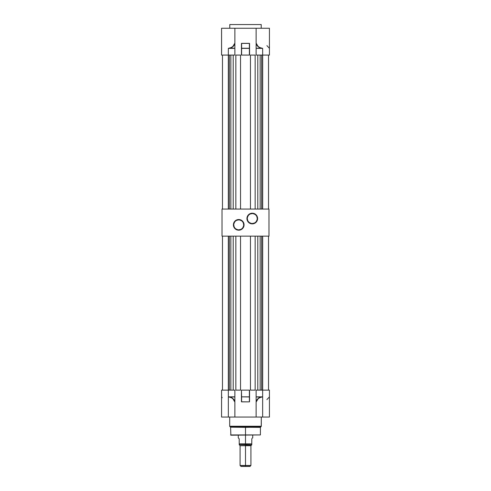<?xml version="1.0" encoding="UTF-8"?>
<svg xmlns="http://www.w3.org/2000/svg" width="491" height="491" viewBox="0 0 491 491"><rect width="100%" height="100%" fill="white"/><g stroke="black" fill="none" stroke-linecap="round" stroke-linejoin="round"><path stroke-width="0.74" d="M252.276 213.573L252.276 213.211A5.327 5.327 0 0 1 257.603 218.544A5.327 5.327 0 0 1 252.276 223.871L255.234 222.969L257.198 220.582L257.499 217.501L256.044 214.776L253.313 213.315L250.232 213.622L247.845 215.58L246.942 218.544L247.354 220.582L248.507 222.306L250.232 223.466L252.276 223.871L252.276 223.509A4.965 4.965 0 0 0 257.241 218.544A4.965 4.965 0 0 0 252.276 213.573A4.965 4.965 0 0 0 247.304 218.544A4.965 4.965 0 0 0 252.276 223.509L252.276 223.871A5.327 5.327 0 0 1 246.942 218.544A5.327 5.327 0 0 1 252.276 213.211L252.276 213.573A4.965 4.965 0 0 1 257.241 218.544A4.965 4.965 0 0 1 252.276 223.509A4.965 4.965 0 0 1 247.304 218.544A4.965 4.965 0 0 1 252.276 213.573L250.373 213.953M238.724 219.894L238.724 219.532A5.327 5.327 0 0 1 244.058 224.866A5.327 5.327 0 0 1 238.724 230.193L240.768 229.788L242.493 228.634L243.646 226.903L244.058 224.866L243.155 221.901L240.768 219.943L237.687 219.637L234.956 221.097L233.501 223.822L233.802 226.903L235.766 229.297L237.687 230.089L238.724 230.193L238.724 229.831A4.965 4.965 0 0 0 243.696 224.866A4.965 4.965 0 0 0 238.724 219.894A4.965 4.965 0 0 0 233.759 224.866A4.965 4.965 0 0 0 238.724 229.831L238.724 230.193A5.327 5.327 0 0 1 233.397 224.866A5.327 5.327 0 0 1 238.724 219.532L238.724 219.894A4.965 4.965 0 0 1 243.696 224.866A4.965 4.965 0 0 1 238.724 229.831A4.965 4.965 0 0 1 233.759 224.866A4.965 4.965 0 0 1 238.724 219.894L236.828 220.275M222.018 236.153L268.982 236.153L268.982 209.062L268.982 236.153L222.018 236.153L222.018 209.062L268.982 209.062L222.018 209.062L222.018 236.153M238.724 229.831L240.627 229.45M241.486 228.996L242.241 228.376M242.855 227.621L243.597 225.835M243.696 224.866L243.315 222.963M242.855 222.104L242.241 221.349M241.486 220.735L239.694 219.993M235.968 220.735L235.214 221.349M234.594 222.104L233.857 223.896M233.759 224.866L234.139 226.762M234.594 227.621L235.214 228.376M235.968 228.996L237.754 229.733M252.276 223.509L254.172 223.129M255.032 222.675L255.786 222.055M256.406 221.3L257.143 219.508M257.241 218.544L256.861 216.641M256.406 215.782L255.786 215.027M255.032 214.414L253.246 213.671M249.514 214.414L248.759 215.027M248.145 215.782L247.403 217.574M247.304 218.544L247.685 220.441M248.145 221.3L248.759 222.055M249.514 222.675L251.306 223.411M222.472 55.078L222.472 209.062L222.472 55.078M255.16 55.078L250.465 55.078L250.465 209.062L250.465 55.078L255.16 55.078L255.16 209.062L255.16 55.078M240.535 55.078L235.84 55.078L235.84 209.062L235.84 55.078L240.535 55.078L240.535 209.062L240.535 55.078M268.528 209.062L268.528 55.078L268.528 209.062M261.666 209.062L261.666 55.078L261.666 209.062M262.679 55.078L262.679 209.062L262.679 55.078M257.781 55.078L257.781 209.062L257.781 55.078M228.321 209.062L228.321 55.078L228.321 209.062M229.334 55.078L229.334 209.062L229.334 55.078M233.219 209.062L233.219 55.078L233.219 209.062M230.844 209.062L230.844 55.078L230.844 209.062M260.156 209.062L260.156 55.078L260.156 209.062M261.212 28.251L261.212 24.55L229.788 24.55L229.788 28.251L229.788 24.55L261.212 24.55L261.212 28.251M221.594 48.241L221.57 28.251L221.57 55.078L228.34 55.078L221.57 55.078L221.619 48.247M269.43 55.078L256.13 55.078L256.13 43.128L258.1 46.418L259.678 47.517L262.66 48.376L262.66 55.078L269.43 55.078L269.43 28.251L256.13 28.251L256.13 43.128L256.13 28.251L221.57 28.251L234.87 28.251L234.87 43.128L234.87 28.251L269.209 28.251M249.563 48.376L249.385 55.078L249.385 48.376L241.615 48.376L241.615 55.078L249.563 55.078L241.437 55.078L241.486 43.411L249.514 43.411L249.563 48.376L249.385 43.337L241.615 43.337L241.615 48.247L249.385 48.247L249.385 43.337L249.563 55.078L249.563 43.589M234.87 55.078L228.34 55.078L228.34 48.376L231.322 47.517L232.9 46.418L234.87 43.128L234.87 48.376L228.34 48.376L228.34 55.078L234.87 55.078L234.87 48.376L234.87 55.078M266.981 45.712L267.669 46.418M234.87 43.582L234.87 48.247L229.549 48.247L232.802 46.737L234.87 43.797C233.882 46.222 232.108 47.701 229.549 48.247L234.87 48.247L229.518 48.124C232.231 47.504 234.011 45.841 234.87 43.128M262.66 55.078L262.66 48.376L256.13 48.376L256.13 55.078L262.66 55.078M256.13 43.797L256.13 48.247L261.451 48.247L258.198 46.737L256.498 44.626L256.13 43.128C256.989 45.841 258.769 47.504 261.482 48.124L261.451 48.247C258.892 47.701 257.118 46.222 256.13 43.797M266.901 45.632L269.381 48.247M241.615 48.376L249.385 48.247L241.437 48.376L241.615 55.078L241.615 48.376M241.437 43.589L241.437 48.376L241.437 43.589M261.482 48.124L262.66 48.376L261.482 48.124M256.13 48.376L262.66 48.376L256.13 48.376M229.518 48.124L228.34 48.376L229.518 48.124M245.5 427.366L230.518 427.176L260.482 427.176L261.224 426.433L229.776 426.433L230.518 427.176L229.776 426.433L261.224 426.433L261.304 417.049L261.304 426.237L229.696 426.237L261.304 426.237L260.402 427.366L230.518 427.176L260.482 427.176L245.5 427.366L245.5 434.934L245.5 427.366M230.598 434.934L260.402 434.934L230.868 435.204L260.402 434.934L230.868 435.204L230.598 427.366M229.696 417.049L229.696 426.237L229.696 417.049M269.424 417.049L256.13 417.049L256.13 402.086L256.13 417.049L221.576 417.049L228.34 417.049L228.34 396.832L229.549 396.961L228.34 396.832L228.34 390.136L221.57 390.136L221.619 396.961L221.57 390.136L234.87 390.136L234.87 396.832L234.87 390.136L228.34 390.136L228.34 396.832L234.87 396.832L234.87 402.086C234.017 399.361 232.237 397.698 229.518 397.09L229.549 396.961C232.114 397.501 233.888 398.987 234.87 401.417L234.87 396.961L229.549 396.961L234.87 396.832L228.34 396.832L232.071 397.943L234.029 399.809L234.87 401.417L234.87 417.049L234.87 402.086L232.9 398.79L231.322 397.698L228.34 396.832L228.34 417.049L269.43 417.049L269.43 390.136L262.66 390.136L262.66 417.049L262.66 396.832L256.13 396.832L261.451 396.961L258.198 398.477L256.13 401.417L256.13 396.961L261.482 397.09C258.763 397.698 256.983 399.361 256.13 402.086L256.13 390.136L256.13 396.832L262.66 396.832L262.66 390.136L256.13 390.136L269.43 390.136L269.43 396.832L269.43 390.136M269.406 396.967L266.901 399.582M249.563 396.832L249.385 390.136L249.514 401.804L249.563 396.832L249.385 401.877L249.385 396.832L241.437 396.832L249.385 396.961L241.437 396.832L241.547 401.859L241.615 396.961L241.615 401.877L249.385 401.877L241.486 401.804L241.437 390.136L241.437 396.832L241.437 390.136L241.615 396.832L249.385 396.832L249.385 390.136L241.615 390.136L249.551 390.136L249.563 396.832M221.594 396.967L222.257 397.698M230.696 397.182L229.966 397.182M260.304 397.182L261.034 397.182M241.437 396.832L241.437 401.62M256.13 401.417C257.112 398.987 258.886 397.501 261.451 396.961L262.66 396.832L259.678 397.698L258.1 398.79L256.13 402.086L256.13 401.417M269.332 397.09L268.743 397.698M234.367 400.546L234.661 399.926M245.5 444.772L245.5 465.474L240.081 465.474L250.864 465.597L245.5 465.597L245.5 466.45L249.987 466.45L241.013 466.45L245.5 466.45L245.5 465.597L240.136 465.597L245.5 465.597L245.5 445.705L250.919 445.705L245.5 445.589L250.962 445.589L245.5 445.589L245.5 444.772L251.779 444.772L239.221 444.478L251.656 444.772M238.276 435.204L238.276 437.862L239.197 438.825L239.221 444.772L240.038 445.589L245.5 445.589L240.038 445.589L245.5 445.705L240.081 445.705L240.081 465.474L241.013 466.45M251.779 443.87L251.803 438.825L251.779 443.87L245.5 443.87L245.5 435.204L245.5 443.87L239.221 443.87L251.779 443.87L251.779 444.674M239.221 443.87L239.197 438.825L238.35 437.886M252.061 438.285L252.65 437.886M245.5 465.474L250.919 465.474L245.5 465.474M222.472 236.153L222.472 390.136L222.472 236.153M255.16 390.136L250.465 390.136L250.465 236.153L250.465 390.136L255.16 390.136L255.16 236.153L255.16 390.136M240.535 390.136L235.84 390.136L240.535 390.136L240.535 236.153L240.535 390.136M268.528 390.136L268.528 236.153L268.528 390.136M261.666 390.136L261.666 236.153L261.666 390.136M262.679 236.153L262.679 390.136L262.679 236.153M257.781 236.153L257.781 390.136L257.781 236.153M228.321 390.136L228.321 236.153L228.321 390.136M229.334 236.153L229.334 390.136L229.334 236.153M233.219 390.136L233.219 236.153L233.219 390.136M235.84 236.153L235.84 390.136L235.84 236.153M230.844 390.136L230.844 236.153L230.844 390.136M260.156 390.136L260.156 236.153L260.156 390.136M221.57 417.049L221.57 390.136M260.402 427.366L260.402 434.934M249.987 466.45L250.919 465.474L250.919 445.705L251.779 444.772M252.724 435.204L252.724 437.862"/></g></svg>
